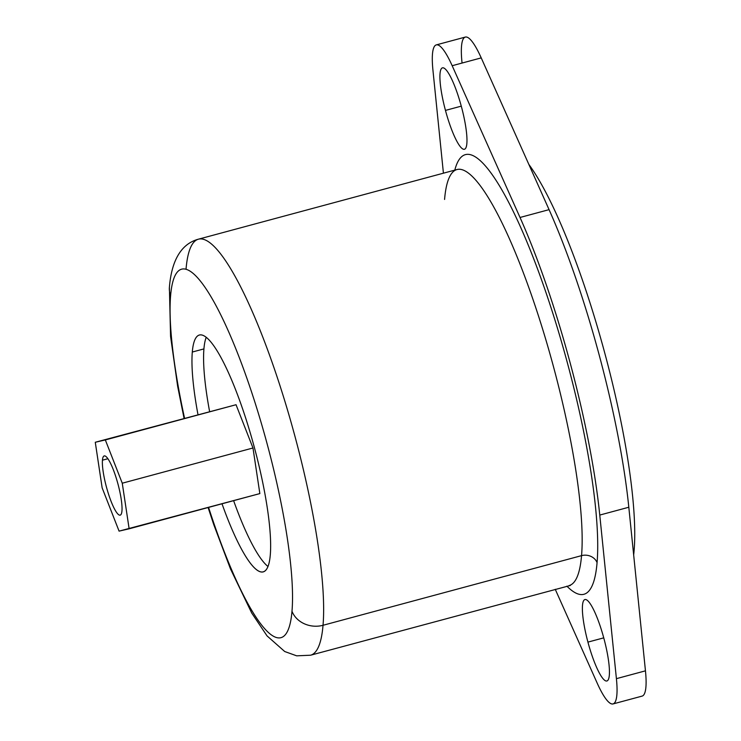 <?xml version="1.0" encoding="UTF-8"?>
<svg xmlns="http://www.w3.org/2000/svg" width="741" height="741" viewBox="0 0 741 741"><rect width="100%" height="100%" fill="white"/><g stroke="black" fill="none" stroke-linecap="round" stroke-linejoin="round"><path stroke-width="1.11" d="M203.923 348.909L192.299 352.04A122.663 23.823 74.9 0 1 199.394 335.006A122.663 23.823 74.9 0 1 245.827 418.535A122.663 23.823 74.9 0 1 270.298 554.852A122.663 23.823 -105.1 0 0 236.462 391.933A122.663 23.823 -105.1 0 0 192.299 352.04A122.663 23.823 -105.1 0 0 197.977 414.599A122.663 23.823 74.9 0 1 192.299 352.04L203.923 348.909A122.663 23.823 -105.1 0 0 209.592 411.468A122.663 23.823 74.9 0 1 203.923 348.909A122.663 23.823 74.9 0 1 206.23 337.275A122.663 23.823 -105.1 0 0 203.923 348.909M291.991 611.26A190.9 37.078 74.9 0 1 208.573 507.4A190.9 37.078 -105.1 0 0 291.991 611.26A24.536 21.202 4.8 0 0 323.03 625.284A215.436 41.848 74.9 0 1 310.581 655.211A215.436 41.848 -105.1 0 0 323.03 625.284A24.536 21.202 -175.2 0 1 291.991 611.26A190.9 37.078 -105.1 0 0 239.334 357.708A190.9 37.078 -105.1 0 0 170.606 295.64A190.9 37.078 74.9 0 1 239.334 357.708A190.9 37.078 74.9 0 1 291.991 611.26M184.546 418.211A190.9 37.078 74.9 0 1 170.606 295.64A190.9 37.078 -105.1 0 0 184.546 418.211M222.004 503.787A122.663 23.823 -105.1 0 0 270.298 554.852A122.663 23.823 74.9 0 1 263.212 571.895A122.663 23.823 74.9 0 1 222.004 503.787M233.619 500.657A122.663 23.823 -105.1 0 0 267.983 566.495A122.663 23.823 74.9 0 1 233.619 500.657M457.836 169.346L457.021 169.522A215.436 41.848 74.9 0 1 538.568 316.222A215.436 41.848 74.9 0 1 581.546 555.639L323.03 625.284L581.546 555.639A215.436 41.848 -105.1 0 0 538.568 316.222A215.436 41.848 -105.1 0 0 457.021 169.522L198.495 239.167A215.436 41.848 74.9 0 1 280.042 385.876A215.436 41.848 74.9 0 1 323.03 625.284A215.436 41.848 -105.1 0 0 280.042 385.876A215.436 41.848 -105.1 0 0 198.495 239.167C179.702 244.197 171.338 263.027 169.402 287.323A24.536 21.202 4.8 0 0 170.606 295.64A24.536 21.202 -175.2 0 1 169.402 287.323L170.569 336.423L177.645 386.256L184.064 418.341M581.546 555.639A215.436 41.848 74.9 0 1 569.097 585.566A215.436 41.848 -105.1 0 0 581.546 555.639A12.264 10.596 -175.2 0 1 597.07 562.651A227.7 44.228 74.9 0 1 566.893 586.159A227.7 44.228 -105.1 0 0 597.07 562.651A12.264 10.596 4.8 0 0 581.546 555.639M198.495 239.167A215.436 41.848 -105.1 0 0 186.047 269.094M457.021 169.522A215.436 41.848 -105.1 0 0 444.572 199.449M454.807 170.115A227.7 44.228 74.9 0 1 540.133 275.948A227.7 44.228 74.9 0 1 597.07 562.651A227.7 44.228 -105.1 0 0 540.133 275.948A227.7 44.228 -105.1 0 0 454.807 170.115M436.292 44.895L465.339 37.069A65.93 12.81 74.9 0 1 481.224 57.891L452.177 65.717L481.224 57.891L549.072 209.647L520.025 217.474L549.072 209.647A241.501 46.905 74.9 0 1 628.813 507.242L599.765 515.069L628.813 507.242L645.457 670.837L616.41 678.663L599.765 515.069A241.501 46.905 -105.1 0 0 520.025 217.474L452.177 65.717A65.93 12.81 -105.1 0 0 436.292 44.895A65.93 12.81 -105.1 0 0 432.939 70.163L443.424 173.19L432.939 70.163A65.93 12.81 74.9 0 1 452.177 65.717L520.025 217.474A241.501 46.905 74.9 0 1 599.765 515.069L616.41 678.663A65.93 12.81 74.9 0 1 597.181 683.109L555.241 589.299L597.181 683.109A65.93 12.81 -105.1 0 0 613.066 703.931A65.93 12.81 -105.1 0 0 616.41 678.663L645.457 670.837A65.93 12.81 74.9 0 1 642.114 696.105L613.066 703.931M603.896 638.418A42.163 8.188 -105.1 0 0 585.001 599.534A42.163 8.188 -105.1 0 0 587.928 642.114A42.163 8.188 -105.1 0 0 606.823 680.998A42.163 8.188 -105.1 0 0 603.896 638.418A42.163 8.188 74.9 0 1 606.879 680.979A42.163 8.188 74.9 0 1 587.928 642.114A42.163 8.188 74.9 0 1 584.945 599.552A42.163 8.188 74.9 0 1 603.896 638.418M461.43 106.713A42.163 8.188 -105.1 0 0 442.525 67.829A42.163 8.188 -105.1 0 0 445.461 110.409A42.163 8.188 -105.1 0 0 464.357 149.293A42.163 8.188 -105.1 0 0 461.43 106.713A42.163 8.188 74.9 0 1 464.412 149.274A42.163 8.188 74.9 0 1 445.461 110.409A42.163 8.188 74.9 0 1 442.47 67.848A42.163 8.188 74.9 0 1 461.43 106.713M603.748 637.853L587.928 642.114L603.748 637.853M461.273 106.148L445.461 110.409L461.273 106.148M645.457 670.837L628.813 507.242A241.501 46.905 -105.1 0 0 549.072 209.647L481.224 57.891A65.93 12.81 -105.1 0 0 461.986 62.337M528.842 164.409A225.403 43.784 74.9 0 1 603.822 349.567A225.403 43.784 74.9 0 1 634.101 550.572L633.249 550.804L634.101 550.572A225.403 43.784 74.9 0 1 633.666 554.916A225.403 43.784 -105.1 0 0 634.101 550.572A225.403 43.784 -105.1 0 0 603.822 349.567A225.403 43.784 -105.1 0 0 528.842 164.409M102.453 460.18L107.899 458.716L102.453 460.18A30.668 5.956 74.9 0 1 104.231 455.919A30.668 5.956 74.9 0 1 115.837 476.806A30.668 5.956 74.9 0 1 121.959 510.882A30.668 5.956 74.9 0 1 120.181 515.143A30.668 5.956 74.9 0 1 108.575 494.266A30.668 5.956 74.9 0 1 102.453 460.18A30.668 5.956 -105.1 0 0 110.918 500.916A30.668 5.956 -105.1 0 0 121.959 510.882A30.668 5.956 -105.1 0 0 113.493 470.155A30.668 5.956 -105.1 0 0 102.453 460.18M95.274 442.266L105.333 439.941L122.265 483.206L129.138 528.805L119.079 531.13L102.147 487.856L95.274 442.266L236.046 404.725L95.274 442.266L102.147 487.856L119.079 531.13L259.85 493.589L129.138 528.805L122.265 483.206L252.977 447.99L259.85 493.589L252.977 447.99L122.265 483.206L105.333 439.941L236.046 404.725L252.977 447.99L236.046 404.725L95.274 442.266M570.329 585.473L310.581 655.211L296.687 655.831L284.72 651.524L267.066 635.917L251.736 613.057L230.47 568.884L213.797 524.73L208.101 507.529"/></g></svg>

